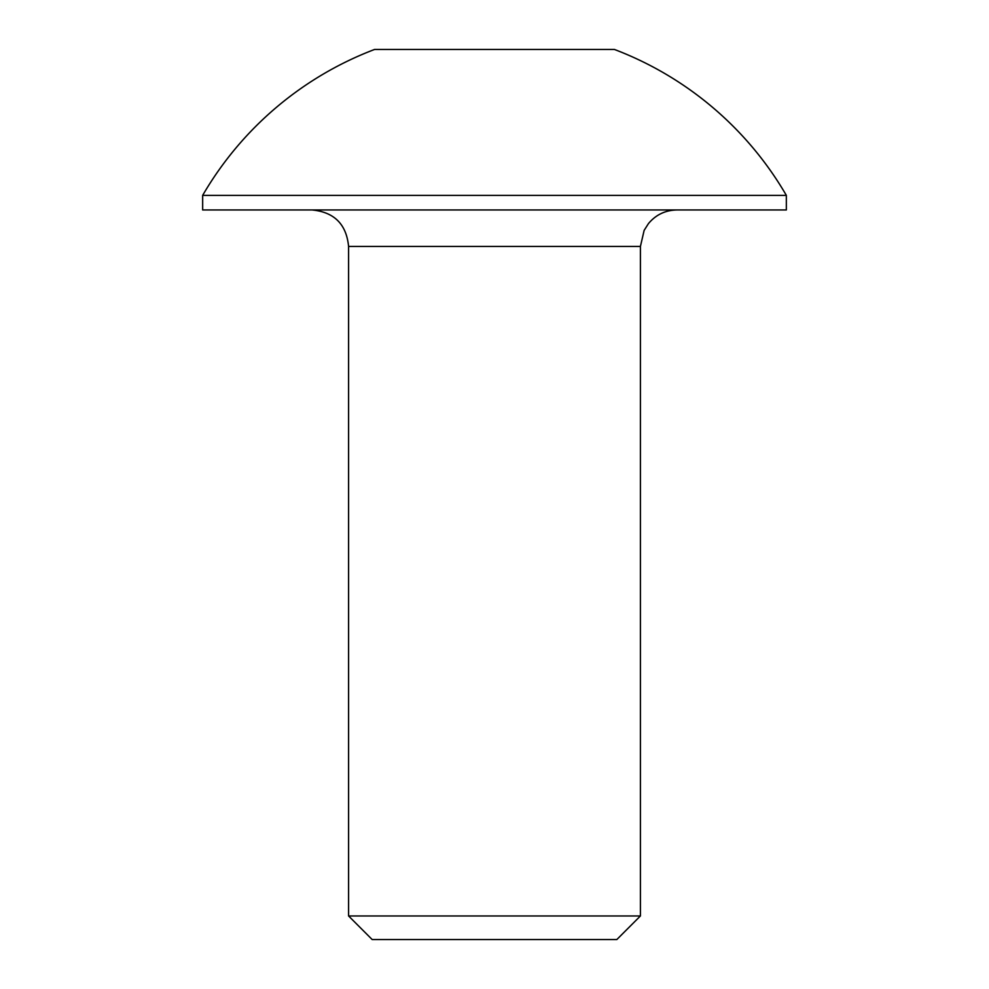 <?xml version="1.0" encoding="UTF-8"?>
<svg xmlns="http://www.w3.org/2000/svg" width="989" height="989" viewBox="0 0 989 989"><rect width="100%" height="100%" fill="white"/><g stroke="black" fill="none" stroke-linecap="round" stroke-linejoin="round"><path stroke-width="1.48" d="M348.585 915.962L372.173 939.55L616.827 939.55L640.415 915.962L640.415 246.434L348.585 246.434L348.585 915.962L640.415 915.962M389.196 49.45L403.302 49.45M202.658 195.365A337.546 337.546 0 0 1 374.596 49.45L614.404 49.45A337.546 337.546 0 0 1 786.342 195.365L202.658 195.365L202.658 209.965L786.342 209.965L786.342 195.365M312.104 209.965C334.257 212.116 346.422 224.28 348.585 246.434M640.415 246.434L644.136 230.388L648.425 223.625C655.843 214.761 665.337 210.212 676.896 209.965"/></g></svg>
